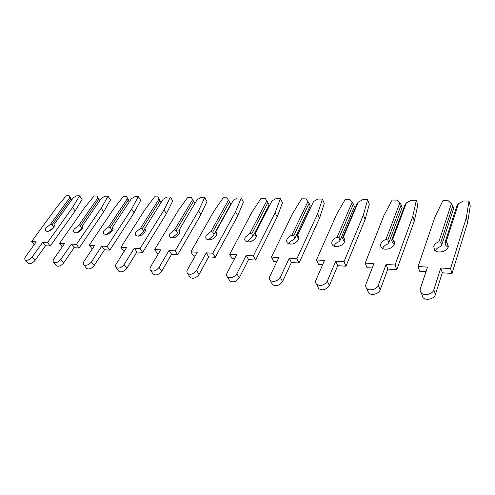<?xml version="1.0" encoding="UTF-8"?>
<svg xmlns="http://www.w3.org/2000/svg" width="495" height="495" viewBox="0 0 495 495"><rect width="100%" height="100%" fill="white"/><g stroke="black" fill="none" stroke-linecap="round" stroke-linejoin="round"><path stroke-width="0.74" d="M441.676 245.192L453.581 208.587L452.814 205.778L451.397 203.68L448.328 200.791L442.883 200.716L435.025 216.829L418.071 266.514L427.507 267.121L420.342 288.703C419.859 290.28 420.181 291.673 421.319 292.873C424.32 296.245 432.68 294.216 433.83 289.804L440.791 267.981L450.568 268.612L466.339 217.639L469 201.069L463.388 200.989L458.401 203.792L456.854 205.852L444.986 242.6L446.057 242.129L447.294 243.057L448.204 246.968C447.022 251.59 437.716 253.811 434.635 250.241L433.731 246.269C434.499 244.252 436.2 242.767 438.848 241.808L440.835 242.414L441.676 245.192L440.309 246.621C437.809 247.519 436.144 248.917 435.322 250.817M444.986 242.6L445.816 245.39L448.068 247.339M421.802 294.253L422.965 297.6C425.96 300.985 434.27 298.986 435.402 294.575L442.289 272.795L452.015 273.457L467.627 222.552L470.25 205.982L469 201.069M418.071 266.514L419.68 271.254L425.997 271.681M452.814 205.778L440.835 242.414M458.401 203.792L446.057 242.129M438.848 241.808L451.397 203.68M440.791 267.981L442.289 272.795M450.568 268.612L452.015 273.457M466.339 217.639L467.627 222.552M388.822 242.699L402.089 207.591L401.185 204.893L399.873 202.876L397.219 200.104L392.182 200.036L383.91 215.511L365.192 263.099L373.874 263.656L365.947 284.26C365.372 285.863 365.644 287.242 366.752 288.399C369.468 291.394 377.011 289.371 378.316 285.269L386.075 264.448L395.053 265.023L412.799 216.259L416.314 200.357L411.128 200.289L406.346 202.981L404.916 204.961L391.663 240.193L392.541 239.735L393.463 240.44C394.49 241.535 394.75 242.841 394.224 244.357C392.875 248.669 384.46 250.878 381.657 247.686C380.599 246.572 380.352 245.242 380.903 243.713C381.732 241.783 383.402 240.36 385.902 239.438L387.839 240.019L388.822 242.699L387.61 244.072C385.122 244.988 383.464 246.405 382.641 248.329M394.212 244.388L392.634 242.878L391.663 240.193M367.556 290.311L368.657 292.96C371.368 295.967 378.873 293.968 380.16 289.872L387.839 269.082L396.773 269.688L414.34 220.98L417.805 205.091L416.314 200.357M365.192 263.099L367.049 267.665L372.197 268.012M401.185 204.893L387.839 240.019M406.346 202.981L392.541 239.735M385.902 239.438L399.873 202.876M386.075 264.448L387.839 269.082M395.053 265.023L396.773 269.688M412.799 216.259L414.34 220.98M340.053 240.397L354.445 206.675L353.43 204.076L349.909 199.466L345.244 199.405L336.637 214.292L316.472 259.949L324.485 260.469L315.934 280.176C315.284 281.785 315.501 283.146 316.577 284.266C320.68 286.463 324.262 285.411 327.319 281.111L335.734 261.193L344.006 261.731L363.38 214.978L367.599 199.708L362.798 199.64L358.201 202.226L356.883 204.138L342.484 237.971L343.196 237.526L343.864 238.052C344.873 239.116 345.077 240.415 344.477 241.95C342.998 245.984 335.332 248.168 332.776 245.31C331.743 244.227 331.545 242.909 332.176 241.356C333.061 239.506 334.688 238.138 337.058 237.254L338.951 237.81L340.053 240.397L338.976 241.721C336.612 242.6 334.991 243.967 334.119 245.811M344.631 241.535L343.573 240.558L342.484 237.971M317.697 286.586L318.693 288.665C322.789 290.881 326.354 289.841 329.385 285.547L337.714 265.66L345.956 266.223L365.131 219.533L369.295 204.262L367.599 199.708M316.472 259.949L318.526 264.355L322.678 264.639M353.43 204.076L338.951 237.81M358.201 202.226L343.196 237.526M337.058 237.254L352.205 202.133M335.734 261.193L337.714 265.66M344.006 261.731L345.956 266.223M363.38 214.978L365.131 219.533M294.909 238.262L310.229 205.827L309.115 203.315L305.997 198.879L301.659 198.823L292.793 213.159L271.439 257.041L278.852 257.518L269.8 276.414C269.082 278.023 269.243 279.359 270.282 280.43C273.995 282.373 277.342 281.315 280.319 277.268L289.266 258.192L296.907 258.687L317.611 213.803L322.431 199.101L317.969 199.04L313.545 201.533L296.981 235.917L297.551 235.484L298.021 235.861C299.005 236.895 299.159 238.182 298.485 239.728C295.218 244.029 291.567 245.155 287.539 243.088C286.537 242.043 286.388 240.737 287.088 239.178C288.016 237.402 289.606 236.084 291.864 235.23L293.708 235.769L294.909 238.262L293.95 239.543C291.704 240.391 290.12 241.702 289.198 243.478M298.77 238.949L296.981 235.917M271.699 283.06L272.578 284.687C276.278 286.636 279.607 285.596 282.565 281.556L291.419 262.505L299.042 263.024L319.535 218.19L324.299 203.495L322.431 199.101M271.439 257.041L273.661 261.292L276.94 261.521M309.115 203.315L293.708 235.769M313.545 201.533L297.551 235.484M291.864 235.23L307.977 201.446M289.266 258.192L291.419 262.505M296.907 258.687L299.042 263.024M317.611 213.803L319.535 218.19M247.253 241.876L253.001 236.282L251.72 233.875L249.919 233.349L266.824 200.803L265.122 198.328L261.082 198.278L252.011 212.108L229.692 254.343L236.573 254.789L227.112 272.931C226.333 274.533 226.438 275.845 227.434 276.866C230.812 278.586 233.949 277.54 236.858 273.723L246.225 255.414L253.316 255.872L275.109 212.702L280.43 198.538L276.278 198.483L272.009 200.89L254.764 234.011L256.237 236.598M254.764 234.011L255.203 233.59L255.519 233.85C256.472 234.84 256.577 236.115 255.841 237.668C252.654 241.733 249.233 242.853 245.557 241.016C244.586 240.007 244.487 238.72 245.254 237.154L249.919 233.349M229.123 279.712L229.872 280.987C233.244 282.713 236.369 281.674 239.252 277.868L248.533 259.584L255.599 260.061L277.181 216.94L282.447 202.777L280.43 198.538M229.692 254.343L232.05 258.458L234.568 258.631M251.72 233.875L267.894 202.61L269.088 205.035L253.001 236.282M267.894 202.61L266.824 200.803M272.009 200.89L255.203 233.59M246.225 255.414L248.533 259.584M253.316 255.872L255.599 260.061M275.109 212.702L277.181 216.94M208.407 239.896L213.227 235.639L213.995 234.438L212.646 232.112L210.889 231.604L228.442 200.209L226.988 197.821L223.208 197.771L213.982 211.124L190.878 251.837L197.282 252.252L187.494 269.695C186.658 271.285 186.72 272.572 187.667 273.549C190.754 275.084 193.712 274.044 196.546 270.431L206.267 252.827L212.856 253.254L235.527 211.681L241.282 198.012L237.408 197.957L233.287 200.283L215.48 232.235L216.699 234.352M215.48 232.235L216.006 231.988C216.928 232.947 216.983 234.197 216.185 235.75C213.085 239.605 209.849 240.712 206.489 239.073C205.555 238.101 205.499 236.833 206.328 235.274L210.889 231.604M189.585 276.538L190.228 277.534C193.304 279.075 196.249 278.048 199.064 274.447L208.692 256.868L215.263 257.313L237.73 215.783L243.422 202.115L241.282 198.012M190.878 251.837L193.347 255.816L195.209 255.946M212.646 232.112L229.445 201.954L230.707 204.299L213.995 234.438M229.445 201.954L228.442 200.209M233.287 200.283L215.814 231.827M206.267 252.827L208.692 256.868M212.856 253.254L215.263 257.313M235.527 211.681L237.73 215.783M172.173 238.002L176.913 233.881L177.6 232.718L176.195 230.466L174.481 229.977L192.561 199.652L191.324 197.338L194.826 203.556M179.84 232.198L178.844 230.583L179.171 230.268C180.056 231.184 180.075 232.415 179.221 233.962C176.195 237.625 173.139 238.72 170.051 237.254C169.148 236.319 169.142 235.076 170.02 233.516L174.481 229.977M191.324 197.338L187.784 197.295L178.441 210.208L154.7 249.499L160.677 249.882L150.629 266.687C149.744 268.265 149.756 269.521 150.666 270.456C153.493 271.823 156.29 270.796 159.062 267.374L169.055 250.427L175.199 250.823L198.588 210.728L204.701 197.517L201.075 197.468L197.097 199.72L179.072 230.181M177.6 232.718L176.913 233.881M152.782 273.537L153.32 274.317C156.142 275.696 158.932 274.675 161.679 271.26L171.579 254.337L177.705 254.752L200.89 214.694L206.941 201.49L204.701 197.517M154.7 249.499L157.262 253.36L158.549 253.446M176.195 230.466L193.502 201.335L194.807 203.587M193.502 201.335L192.561 199.652M169.055 250.427L171.579 254.337M175.199 250.823L177.705 254.752M198.588 210.728L200.89 214.694M138.303 236.195L142.95 232.235L143.556 231.109L142.108 228.925L140.438 228.449L158.945 199.126L157.899 196.892L161.104 202.523M145.382 230.243L144.757 228.665C145.61 229.544 145.586 230.75 144.682 232.291C141.725 235.781 138.823 236.864 135.976 235.54C135.116 234.642 135.147 233.423 136.069 231.877L140.438 228.449M157.899 196.892L154.576 196.849L145.146 209.348L120.904 247.314L126.491 247.679L116.238 263.878C115.31 265.438 115.279 266.669 116.146 267.56C118.751 268.785 121.405 267.776 124.109 264.522L134.318 248.181L140.06 248.552L164.031 209.837L170.441 197.06L167.044 197.016L163.189 199.194L144.738 228.641M144.775 229.321L142.95 232.235M118.423 270.685L118.874 271.31C121.479 272.547 124.121 271.538 126.807 268.29L136.929 251.974L142.659 252.363L166.419 213.679L172.767 200.908L170.441 197.06M120.904 247.314L123.54 251.058L124.319 251.113M144.726 229.247L143.556 231.109M142.108 228.925L159.829 200.76L161.011 202.672M159.829 200.76L158.945 199.126M134.318 248.181L136.929 251.974M140.06 248.552L142.659 252.363M164.031 209.837L166.419 213.679M106.586 234.463L111.109 230.701L111.653 229.606L110.168 227.483L108.529 227.026L127.376 198.637L126.503 196.472L129.486 201.552M113.101 228.461L112.563 227.217C113.343 228.053 113.268 229.222 112.334 230.726C109.445 234.055 106.685 235.119 104.049 233.925C103.226 233.071 103.294 231.87 104.259 230.336L108.529 227.026M126.503 196.472L123.385 196.428L113.893 208.544L89.255 245.273L94.496 245.607L84.082 261.255C83.117 262.796 83.042 263.996 83.865 264.844C86.279 265.951 88.803 264.955 91.451 261.855L101.828 246.083L107.205 246.43L131.627 209.001L138.297 196.626L135.098 196.583L131.373 198.699L112.563 227.205L112.959 227.787M112.835 228.077L111.109 230.701M86.279 267.993L86.656 268.482C89.069 269.602 91.587 268.612 94.211 265.512L104.501 249.758L109.865 250.13L134.083 212.726L140.685 200.357L138.297 196.626M89.255 245.273L92.287 248.929M112.742 227.947L111.653 229.606M110.168 227.483L128.211 200.215L129.288 201.855M128.211 200.215L127.376 198.637M101.828 246.083L104.501 249.758M107.205 246.43L109.865 250.13M131.627 209.001L134.083 212.726M76.824 232.792L81.205 229.253L81.687 228.189L80.171 226.128L78.569 225.683L97.682 198.173L96.964 196.076L99.773 200.642M82.795 226.828L82.362 225.85C83.055 226.667 82.931 227.805 81.978 229.259C79.157 232.44 76.515 233.492 74.071 232.409C73.285 231.586 73.39 230.416 74.392 228.894L78.569 225.683M96.964 196.076L94.025 196.032L84.503 207.782L59.561 243.354L64.474 243.67L53.949 258.792C52.946 260.314 52.841 261.484 53.621 262.294C55.855 263.297 58.268 262.319 60.854 259.355L71.36 244.115L76.403 244.443L101.184 208.216L108.065 196.224L105.058 196.181L101.444 198.229L82.362 225.85M82.807 226.927L81.205 229.253M56.145 265.438L56.461 265.834C58.695 266.842 61.102 265.871 63.669 262.913L74.089 247.686L79.126 248.032L103.703 211.835L110.515 199.844L108.065 196.224M82.708 226.71L81.687 228.189M80.171 226.128L98.474 199.708L99.446 201.119M98.474 199.708L97.682 198.173M59.561 243.354L62.271 246.844M71.36 244.115L74.089 247.686M76.403 244.443L79.126 248.032M101.184 208.216L103.703 211.835M48.85 231.19L53.058 227.892L53.491 226.858L51.95 224.854L50.385 224.421L69.702 197.734L69.121 195.698L71.812 199.788M54.302 225.33L53.955 224.582C54.574 225.374 54.401 226.469 53.435 227.879C50.669 230.93 48.151 231.957 45.868 230.973C45.119 230.187 45.262 229.043 46.295 227.533L50.385 224.421M69.121 195.698L66.349 195.661L56.807 207.071L31.637 241.548L36.265 241.845L25.653 256.484C24.626 257.988 24.484 259.126 25.226 259.9C27.305 260.809 29.607 259.844 32.144 257.01L42.743 242.265L47.483 242.575L72.536 207.473L79.59 195.841L76.756 195.803L73.248 197.79L53.955 224.582M54.246 226.24L53.058 227.892M27.838 263.024L28.104 263.34C30.183 264.256 32.478 263.297 34.997 260.469L45.509 245.737L50.243 246.065L75.098 210.994L82.09 199.361L79.59 195.841M54.32 225.701L53.491 226.858M51.95 224.854L70.451 199.225L71.33 200.45M70.451 199.225L69.702 197.734M31.637 241.548L34.192 244.703M42.743 242.265L45.509 245.737M47.483 242.575L50.243 246.065M72.536 207.473L75.098 210.994M433.83 289.804L435.402 294.575M378.316 285.269L380.16 289.872M327.319 281.111L329.385 285.547M280.319 277.268L282.565 281.556M236.858 273.723L239.252 277.868M196.546 270.431L199.064 274.447M159.062 267.374L161.679 271.26M124.109 264.522L126.807 268.29M91.451 261.855L94.211 265.512M60.854 259.355L63.669 262.913M32.144 257.01L34.997 260.469M447.294 243.057L448.321 246.541M421.319 292.873L422.965 297.6M393.463 240.44L394.478 243.268M366.752 288.399L368.657 292.96M343.864 238.052L344.817 240.335M316.577 284.266L318.693 288.665M298.021 235.861L298.887 237.693M270.282 280.43L272.578 284.687M255.519 233.85L256.292 235.317M227.434 276.866L229.872 280.987M216.006 231.988L216.68 233.164M187.667 273.549L190.228 277.534M179.171 230.268L179.759 231.208M150.666 270.456L153.32 274.317M144.757 228.665L145.258 229.426M116.146 267.56L118.874 271.31M83.865 264.844L86.656 268.482M82.374 225.893L82.653 226.277M53.621 262.294L56.461 265.834M25.226 259.9L28.104 263.34"/></g></svg>

